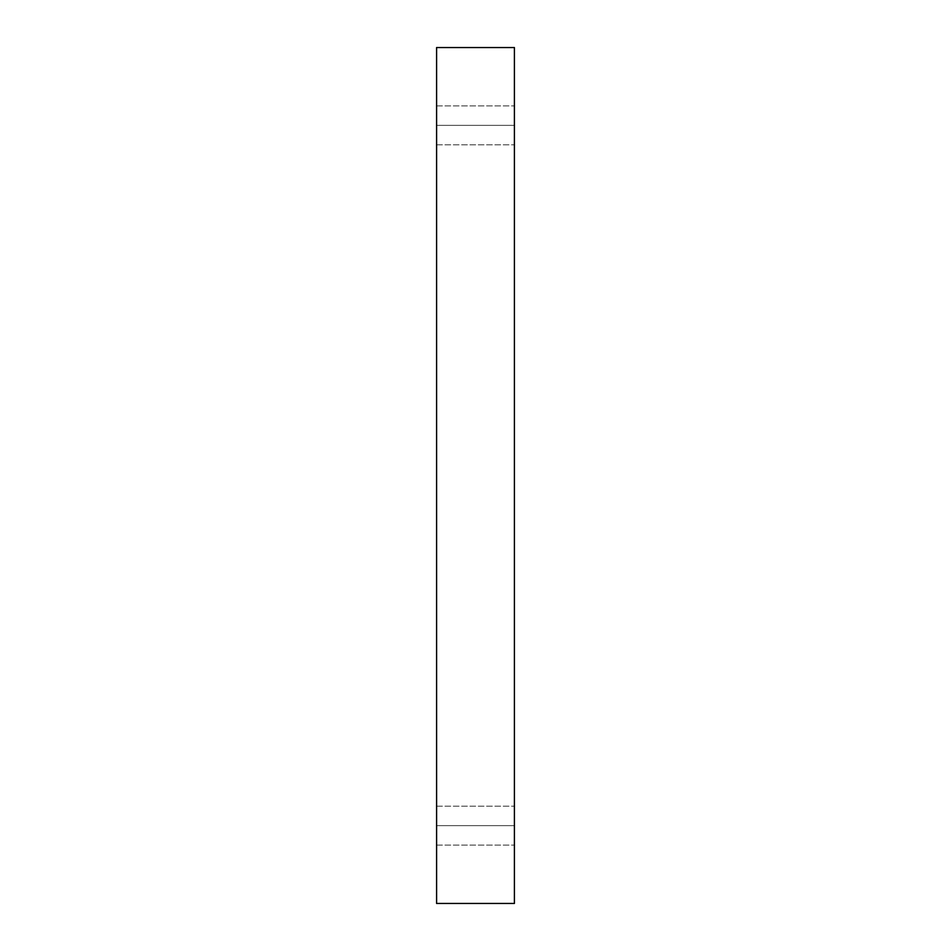 <?xml version="1.0" encoding="UTF-8"?>
<svg xmlns="http://www.w3.org/2000/svg" width="951" height="951" viewBox="0 0 951 951"><rect width="100%" height="100%" fill="white"/><g stroke="black" fill="none" stroke-linecap="round" stroke-linejoin="round"><path stroke-width="0.71" stroke-dasharray="4.75 3.57" d="M436.592 825.646L436.592 806.186L436.592 825.646L436.592 806.186L436.592 825.646L514.408 825.646L514.408 806.186L514.408 825.646L514.408 806.186L514.408 825.646L436.592 825.646L436.592 806.186L436.592 825.646L436.592 806.186L436.592 825.646L514.408 825.646L514.408 806.186L514.408 825.646L514.408 806.186L514.408 825.646L436.592 825.646L436.592 806.186L436.592 845.094L436.592 806.186L436.592 845.094L436.592 825.646L436.592 845.094L436.592 825.646L514.408 825.646L514.408 845.094L514.408 806.186L514.408 845.094L514.408 806.186L514.408 825.646L436.592 825.646L436.592 845.094L436.592 825.646L436.592 845.094L436.592 825.646L514.408 825.646L514.408 845.094L514.408 825.646L514.408 845.094L514.408 825.646L436.592 825.646M436.592 125.354L436.592 105.906L436.592 125.354L436.592 105.906L436.592 125.354L514.408 125.354L514.408 105.906L514.408 125.354L514.408 105.906L514.408 125.354L436.592 125.354L436.592 105.906L436.592 125.354L436.592 105.906L436.592 125.354L514.408 125.354L514.408 105.906L514.408 125.354L514.408 105.906L514.408 125.354L436.592 125.354L436.592 144.814L436.592 105.906L436.592 144.814L436.592 105.906L436.592 144.814L436.592 125.354L436.592 144.814L436.592 125.354L514.408 125.354L514.408 144.814L514.408 105.906L514.408 144.814L514.408 105.906L514.408 125.354L436.592 125.354L436.592 144.814L436.592 125.354L436.592 144.814L436.592 125.354L514.408 125.354L514.408 144.814L514.408 125.354L514.408 144.814L514.408 125.354L436.592 125.354M436.592 903.45L514.408 903.45L436.592 903.45L436.592 47.55L514.408 47.55L514.408 903.45L514.408 47.55L436.592 47.55L436.592 903.45M514.408 125.354L514.408 144.814L514.408 125.354M514.408 825.646L514.408 845.094L514.408 825.646M436.592 806.186L514.408 806.186L436.592 806.186M436.592 105.906L514.408 105.906L436.592 105.906M436.592 144.814L514.408 144.814L436.592 144.814M436.592 845.094L514.408 845.094L436.592 845.094"/><path stroke-width="1.43" d="M514.408 903.45L436.592 903.45L514.408 903.45L514.408 47.55L436.592 47.55L514.408 47.55L514.408 903.45M436.592 47.55L436.592 903.45L436.592 47.55"/></g></svg>
